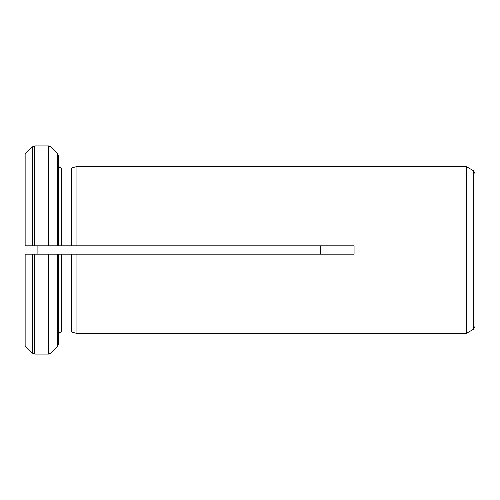 <?xml version="1.0" encoding="UTF-8"?>
<svg xmlns="http://www.w3.org/2000/svg" width="500" height="500" viewBox="0 0 500 500"><rect width="100%" height="100%" fill="white"/><g stroke="black" fill="none" stroke-linecap="round" stroke-linejoin="round"><path stroke-width="0.75" d="M466.444 333.331L466.444 166.669L473.331 170.644L473.331 329.356L466.444 333.331L76.056 333.231L71.394 331.975L76.056 333.231L76.056 254.169L61.669 254.169L61.669 331.975C59.675 332.206 58.562 333.319 58.331 335.312L58.331 344.363L57.356 346.719L50.975 353.106L48.619 354.081L34.712 354.081L32.356 353.106L25 345.731L25 254.169L34.712 254.169L25 254.169L25 245.831L34.712 245.831L34.712 145.919L48.619 145.919L48.619 245.831L58.331 245.831L25 245.831L25 154.269M466.444 166.669L76.056 166.769L71.394 168.025L61.669 168.025C59.688 167.781 58.575 166.669 58.331 164.688C58.575 166.669 59.688 167.781 61.669 168.025L61.669 245.831L76.056 245.831L71.394 245.831L71.394 168.025L76.056 166.769L76.056 245.831L354.062 245.831L354.062 254.169L71.394 254.169L71.394 331.975L61.669 331.975C59.675 332.206 58.562 333.319 58.331 335.312M34.712 354.081L34.712 254.169L58.331 254.169L58.331 344.363M37.9 254.169L37.9 245.831M320.662 245.831L320.662 254.169M32.356 245.831L32.356 146.894L25.144 154.113L32.356 146.894L34.712 145.919L48.619 145.919L50.975 146.894L50.975 245.831M61.669 245.831L58.331 245.831L58.331 155.638L57.356 153.281L50.975 146.894L57.356 153.281L57.356 245.831M58.331 155.638L57.356 153.281M32.356 254.169L32.356 353.106L25 345.731M473.331 170.644L475 173.531L475 326.469L473.331 329.356M475 250L475 321.156M48.619 354.081L48.619 254.169L71.394 254.169M57.356 254.169L57.356 346.719L50.975 353.106L50.975 254.169M25.144 245.831L25.144 154.113M25.144 345.887L25.144 254.169"/></g></svg>
